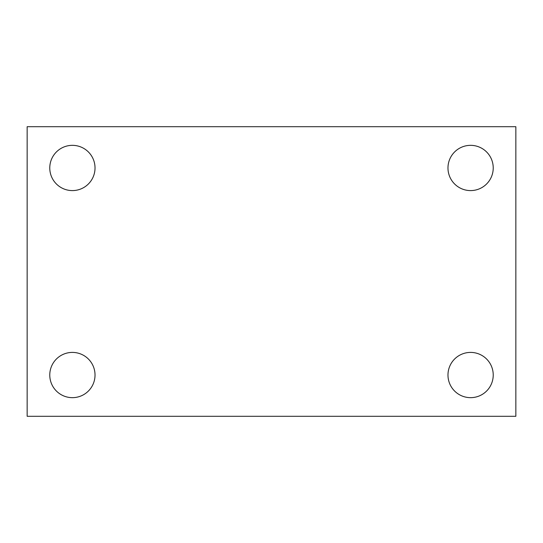 <?xml version="1.0" encoding="UTF-8"?>
<svg xmlns="http://www.w3.org/2000/svg" width="543" height="543" viewBox="0 0 543 543"><rect width="100%" height="100%" fill="white"/><g stroke="black" fill="none" stroke-linecap="round" stroke-linejoin="round"><path stroke-width="0.81" d="M27.15 126.702L515.85 126.702L515.85 416.298L27.15 416.298L27.15 126.702M72.402 352.407A22.623 22.623 0 0 1 95.025 375.03A22.623 22.623 0 0 1 72.402 397.659A22.623 22.623 0 0 1 49.773 375.03A22.623 22.623 0 0 1 72.402 352.407M470.598 352.407A22.623 22.623 0 0 1 493.227 375.03A22.623 22.623 0 0 1 470.598 397.659A22.623 22.623 0 0 1 447.975 375.03A22.623 22.623 0 0 1 470.598 352.407M470.598 145.341A22.623 22.623 0 0 1 493.227 167.97A22.623 22.623 0 0 1 470.598 190.593A22.623 22.623 0 0 1 447.975 167.97A22.623 22.623 0 0 1 470.598 145.341M72.402 145.341A22.623 22.623 0 0 1 95.025 167.97A22.623 22.623 0 0 1 72.402 190.593A22.623 22.623 0 0 1 49.773 167.97A22.623 22.623 0 0 1 72.402 145.341"/></g></svg>
